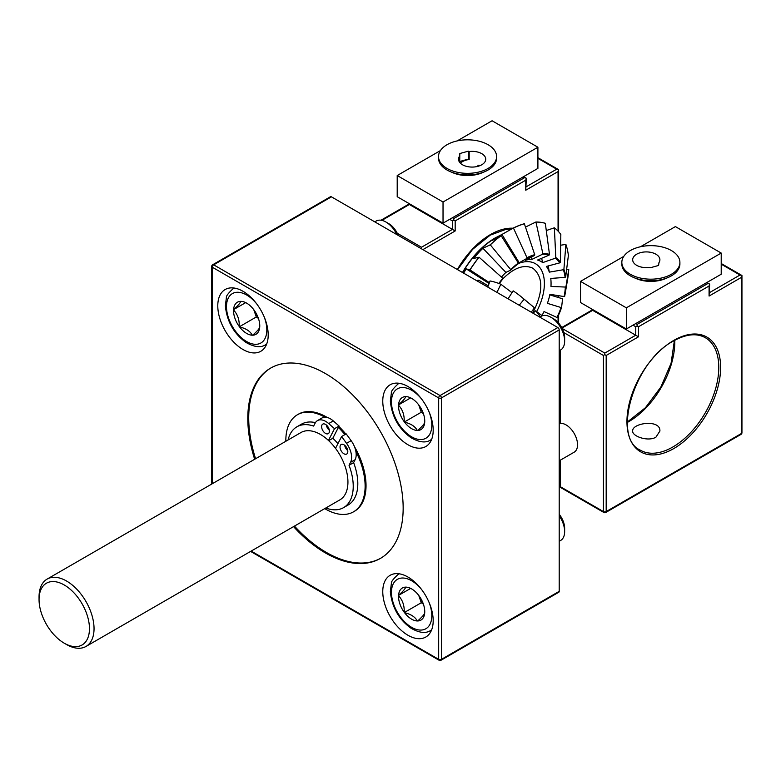 <?xml version="1.0" encoding="UTF-8"?>
<svg xmlns="http://www.w3.org/2000/svg" width="781" height="781" viewBox="0 0 781 781"><rect width="100%" height="100%" fill="white"/><g stroke="black" fill="none" stroke-linecap="round" stroke-linejoin="round"><path stroke-width="1.17" d="M623.755 256.412L580.517 281.375L626.352 307.831L721.214 253.064L675.389 226.597L640.479 246.757M626.352 307.831L626.352 328.996L580.517 302.54L580.517 281.375M626.352 328.996L721.214 274.229L721.214 253.064M621.832 262.416L621.832 263.998A29.034 16.762 0 0 0 633.616 277.48L636.281 278.622A24.553 14.175 0 0 0 637.003 278.915A24.553 14.175 0 0 0 665.451 278.622L668.116 277.48A29.034 16.762 0 0 0 679.9 263.998L679.9 262.416A29.034 16.762 180 0 1 650.866 279.178A29.034 16.762 180 0 1 621.832 262.416A29.034 16.762 180 0 1 626.899 252.946A29.034 16.762 180 0 1 659.447 246.396A29.034 16.762 180 0 1 679.9 262.416M658.969 262.621A13.609 7.859 0 0 0 659.896 259.761A13.609 7.859 0 0 0 657.124 255.016A13.609 7.859 0 0 0 641.943 252.322A13.609 7.859 0 0 0 632.678 259.761A13.609 7.859 0 0 0 649.245 267.434L650.153 267.795L658.588 265.462L658.969 262.621M633.616 277.48A29.034 16.762 0 0 0 634.475 277.831A29.034 16.762 0 0 0 668.116 277.48M480.364 165.484L477.972 165.24L477.972 166.324M440.445 150.577L397.207 175.54L443.032 201.996L537.904 147.228L492.069 120.762L457.158 140.922M443.032 201.996L443.032 223.161L397.207 196.705L397.207 175.54M443.032 223.161L537.904 168.393L537.904 147.228M438.512 156.571L438.512 158.162A29.034 16.762 0 0 0 450.305 171.644L452.97 172.786A24.553 14.175 0 0 0 453.693 173.079A24.553 14.175 0 0 0 482.141 172.786L484.806 171.644A29.034 16.762 0 0 0 496.589 158.162L496.589 156.571A29.034 16.762 180 0 1 467.555 173.343A29.034 16.762 180 0 1 438.512 156.571A29.034 16.762 180 0 1 443.588 147.111A29.034 16.762 180 0 1 476.127 140.56A29.034 16.762 180 0 1 496.589 156.571M459.706 162.419L459.833 153.525L459.453 156.366A13.609 7.859 0 0 0 458.525 159.217A13.609 7.859 0 0 0 472.134 167.075A13.609 7.859 0 0 0 485.743 159.217A13.609 7.859 0 0 0 480.364 152.959A13.609 7.859 0 0 0 469.176 151.553L469.176 159.49L468.268 159.129L468.268 151.192L469.176 151.553M459.833 153.525L468.268 151.192M450.305 171.644A29.034 16.762 0 0 0 451.154 171.996A29.034 16.762 0 0 0 484.806 171.644M459.453 156.366L459.453 162.077M459.833 161.462L468.268 159.129M460.39 163.19A13.609 7.859 180 0 1 469.176 159.49M592.662 309.549L592.662 310.35L638.497 336.806L638.497 326.751L709.07 286.002L709.636 284.089L706.317 282.829M709.636 292.553L740.007 275.019L741.95 275.488L741.384 277.401L741.384 433.514A1.943 1.123 180 0 0 741.95 432.723L741.95 275.488L721.214 263.519M740.974 434.402L605.783 512.463A1.943 1.943 0 0 1 603.84 512.463A1.943 1.123 -60 0 1 603.44 511.575L603.44 355.462L604.806 354.662L606.183 355.462L606.183 511.575L741.384 433.514A1.943 1.123 -120 0 1 740.974 434.402A1.943 1.943 0 0 0 741.95 432.723M604.806 354.662L604.806 353.08L562.213 328.489M655.913 437.194L659.896 431.053C660.726 418.958 631.849 422.882 632.678 431.053C632.073 436.306 648.084 441.939 655.913 437.194M632.991 325.16L635.744 326.751L637.12 325.96L638.497 326.751M709.07 286.002L709.07 296.058L709.636 284.089L706.893 282.497M561.998 328.049L592.662 310.35L592.096 310.018L561.724 327.551M637.12 325.96L637.12 324.369L707.693 283.62M539.769 317.115L541.174 316.295A19.447 11.227 60 0 1 550.898 317.262L553.709 318.882A15.464 8.933 60 0 1 564.643 337.831L564.643 341.072A19.447 11.227 60 0 1 560.621 349.976L559.206 350.786M559.206 514.279A15.464 8.933 60 0 1 564.643 528.337L564.643 531.578A19.447 11.227 60 0 1 560.621 540.481L559.206 541.301M374.782 221.863L376.188 221.043A19.447 11.227 60 0 1 385.912 222.009L388.723 223.63A15.464 8.933 60 0 1 398.183 235.364M550.898 317.262A19.447 11.227 60 0 1 564.643 341.072M559.206 515.792A19.447 11.227 60 0 1 564.643 531.578M385.912 222.009A19.447 11.227 60 0 1 396.865 234.612M257.613 316.295A16.206 9.352 60 0 1 253.805 309.676M422.599 602.053A16.206 9.352 60 0 1 418.792 595.434M422.599 411.548A16.206 9.352 60 0 1 418.792 404.929M258.404 318.365L256.285 316.988L253.766 309.647M423.39 604.123L421.271 602.747L418.743 595.405M423.39 413.618L421.271 412.241L418.743 404.9M233.587 309.54C238.078 305.586 240.431 302.862 240.636 301.359L241.026 301.368A18.539 10.7 60 0 1 246.659 303.145A18.539 10.7 60 0 1 253.727 309.627L254.089 310.106A18.539 10.7 60 0 1 259.761 325.853A18.539 10.7 60 0 1 259.751 326.546L259.722 327.024C259.536 328.498 257.193 331.222 252.673 335.205L252.292 335.205C250.193 331.203 245.956 328.45 239.582 326.936L239.22 326.458C239.494 319.771 237.609 314.284 233.558 310.018L233.587 309.54A18.539 10.7 60 0 1 240.636 301.359M233.451 309.696L245.468 302.755M239.22 326.458A18.539 10.7 60 0 1 233.558 310.018M239.328 326.78L256.285 316.988M252.292 335.205A18.539 10.7 60 0 1 239.582 326.936M259.722 327.024A18.539 10.7 60 0 1 252.673 335.205M398.574 595.298C403.064 591.344 405.407 588.62 405.622 587.127L406.013 587.127A18.539 10.7 60 0 1 411.636 588.913A18.539 10.7 60 0 1 418.714 595.386L419.075 595.874A18.539 10.7 60 0 1 424.747 611.611A18.539 10.7 60 0 1 424.737 612.304L424.708 612.792C424.522 614.256 422.17 616.98 417.659 620.963L417.269 620.963C415.18 616.97 410.943 614.208 404.568 612.704L404.207 612.216C404.48 605.529 402.596 600.052 398.544 595.776L398.574 595.298A18.539 10.7 60 0 1 405.622 587.127M398.437 595.464L410.455 588.523M404.207 612.216A18.539 10.7 60 0 1 398.544 595.776M404.314 612.538L421.271 602.747M417.269 620.963A18.539 10.7 60 0 1 404.568 612.704M424.708 612.792A18.539 10.7 60 0 1 417.659 620.963M398.574 404.792C403.064 400.838 405.407 398.115 405.622 396.621L406.013 396.621A18.539 10.7 60 0 1 411.636 398.398A18.539 10.7 60 0 1 418.714 404.88L419.075 405.359A18.539 10.7 60 0 1 424.747 421.105A18.539 10.7 60 0 1 424.737 421.799L424.708 422.277C424.522 423.751 422.17 426.475 417.659 430.458L417.269 430.458C415.18 426.455 410.943 423.702 404.568 422.189L404.207 421.711C404.48 415.023 402.596 409.537 398.544 405.271L398.574 404.792A18.539 10.7 60 0 1 405.622 396.621M398.437 404.948L410.455 398.007M404.207 421.711A18.539 10.7 60 0 1 398.544 405.271M404.314 422.033L421.271 412.241M417.269 430.458A18.539 10.7 60 0 1 404.568 422.189M424.708 422.277A18.539 10.7 60 0 1 417.659 430.458M559.206 423.595A16.206 9.352 60 0 1 566.088 424.913A16.206 9.352 60 0 1 576.671 439.195A16.206 9.352 60 0 1 574.181 452.179L559.206 460.819M526.326 186.718L556.687 169.184L558.63 169.653L558.064 171.566L525.759 190.222L526.326 178.253L523.006 176.994M421.496 248.827L421.496 247.245L397.236 233.236M409.351 203.714L409.351 204.505L455.177 230.971L422.872 249.617M449.68 219.324L452.424 220.916L453.8 220.115L453.8 218.534L524.383 177.785M381.87 220.379L409.351 204.505L408.775 204.183L381.001 220.222M453.8 220.115L455.177 220.916L455.177 230.971M455.177 220.916L525.759 180.167L526.326 178.253L523.573 176.662M212.286 483.732L212.286 267.219A1.943 1.123 -60 0 1 213.662 264.837A1.943 1.123 60 0 0 212.686 264.739L330.47 196.734A1.943 1.123 60 0 1 331.437 196.832L213.662 264.837L440.054 395.547A1.943 1.123 60 0 1 441.431 397.929L441.431 659.349A1.943 1.123 60 0 1 441.031 660.238L558.805 592.232A1.943 1.123 60 0 0 559.206 591.344L559.206 329.924L441.431 397.929A1.943 1.123 0 0 1 438.678 397.929A1.943 1.123 -60 0 1 440.054 395.547L557.839 327.542L331.437 196.832M557.839 327.542A1.943 1.123 60 0 1 559.206 329.924M217.782 305.849A35.643 20.579 60 0 1 225.162 289.526A35.643 20.579 60 0 1 260.815 310.106A35.643 20.579 60 0 1 260.815 351.274A35.643 20.579 60 0 1 233.343 341.717A35.643 20.579 60 0 1 217.782 305.849M382.768 591.607A35.643 20.579 60 0 1 390.149 575.294A35.643 20.579 60 0 1 425.801 595.874A35.643 20.579 60 0 1 425.801 637.032A35.643 20.579 60 0 1 398.33 627.485A35.643 20.579 60 0 1 382.768 591.607M382.768 401.102A35.643 20.579 60 0 1 390.149 384.779A35.643 20.579 60 0 1 425.801 405.359A35.643 20.579 60 0 1 425.801 446.527A35.643 20.579 60 0 1 398.33 436.969A35.643 20.579 60 0 1 382.768 401.102M254.665 459.267A109.857 63.427 60 0 1 270.558 368.144A109.857 63.427 60 0 1 343.035 386.039A109.857 63.427 60 0 1 400.165 481.721A109.857 63.427 60 0 1 380.406 558.415A109.857 63.427 60 0 1 293.549 526.619M380.864 558.151A109.857 63.427 60 0 1 294.466 526.091M255.582 458.73A109.857 63.427 60 0 1 271.017 367.88M338.866 426.494A56.066 32.372 60 0 1 345.837 434.07M354.408 446.527A56.066 32.372 60 0 1 354.428 511.301L353.51 511.828A56.066 32.372 60 0 1 324.73 508.616M285.846 441.265A56.066 32.372 60 0 1 297.454 414.731L298.371 414.203A56.066 32.372 60 0 1 327.259 417.484M339.1 426.035L334.512 428.681L328.694 423.566A16.528 9.538 -120 0 0 317.486 420.608L322.065 417.962A16.528 9.538 60 0 1 324.925 417.191A16.528 9.538 60 0 1 333.282 420.92L339.1 426.035L332.804 438.278L328.674 440.65M355.872 451.428A16.528 9.538 60 0 1 355.121 459.706L353.617 462.616L349.039 465.261L350.532 462.352A16.528 9.538 -120 0 0 346.549 443.325L341.6 436.52L346.178 433.875L351.138 440.679A16.528 9.538 60 0 1 355.872 451.428A56.066 32.372 60 0 1 353.51 511.828M297.454 414.731A56.066 32.372 60 0 1 324.925 417.191M353.617 462.616A46.665 26.945 60 0 1 348.15 504.995L343.562 507.64A46.665 26.945 -120 0 0 349.039 465.261M317.486 420.608A16.528 9.538 -120 0 0 315.124 423.165L313.62 426.075A46.665 26.945 -120 0 0 296.897 426.807L301.486 424.161A46.665 26.945 60 0 1 315.426 422.628M347.75 450.598A5.506 3.183 60 0 1 344.694 445.297M329.338 430.214A5.506 3.183 60 0 1 326.273 424.923M296.897 426.807A46.665 26.945 -120 0 0 288.111 439.957M325.804 508.001A46.665 26.945 -120 0 0 343.562 507.64M328.459 440.445L334.512 428.681M341.6 436.52L335.518 448.333M347.467 453.185A5.506 3.183 -120 0 0 346.149 446.859A5.506 3.183 -120 0 0 341.17 444.496A5.506 3.183 -120 0 0 341.17 450.862A5.506 3.183 -120 0 0 346.686 454.044A5.506 3.183 -120 0 0 347.467 453.185M329.055 432.811A5.506 3.183 -120 0 0 327.737 426.485A5.506 3.183 -120 0 0 322.758 424.122A5.506 3.183 -120 0 0 322.758 430.487A5.506 3.183 -120 0 0 328.264 433.66A5.506 3.183 -120 0 0 329.055 432.811M338.378 427.441A56.066 32.372 60 0 1 344.919 434.607M462.479 272.491C471.499 257.105 482.316 245.634 494.929 238.068L500.211 235.354M504.35 229.585L511.682 228.97M462.645 272.589A64.813 37.234 -59.8 0 1 495.74 237.873L499.127 235.96A69.529 39.938 120.2 0 0 491.835 240.704L501.158 235.677L518.311 263.06A59.581 34.227 -59.8 0 0 510.667 269.543L490.302 244.883A84.582 48.588 -59.8 0 1 501.158 235.677M503.042 278.641C514.23 267.59 524.188 264.134 532.925 268.254C543.469 277.06 543.4 291.987 532.73 313.044M498.864 283.464A59.581 34.227 -59.8 0 1 502.759 278.251L479.075 257.232L473.686 258.423A69.529 39.938 120.2 0 1 482.912 248.27L490.214 244.824A84.582 48.588 -59.8 0 1 501.06 235.618M489.423 282.663L470.006 269.953A84.582 48.588 -59.8 0 1 479.075 257.232M463.641 273.165A69.529 39.938 120.2 0 1 466.237 268.879L469.918 269.894A84.582 48.588 -59.8 0 1 478.987 257.183M513.459 228.072L526.98 257.701A59.581 34.227 -59.8 0 1 534.721 254.674L524.354 223.717A84.582 48.588 -59.8 0 0 513.371 228.013L513.459 228.072A84.582 48.588 -59.8 0 1 524.442 223.776M535.951 222.077L542.824 253.483A59.581 34.227 -59.8 0 1 549.482 254.381L545.314 223.298A84.582 48.588 -59.8 0 0 535.864 222.019L535.951 222.077A84.582 48.588 -59.8 0 1 545.402 223.346M560.358 262.201L560.836 234.456A84.582 48.588 -59.8 0 0 554.364 227.808L555.799 257.515A59.581 34.227 -59.8 0 1 560.358 262.201L559.86 262.826A58.77 33.759 -59.8 0 0 555.359 258.208L542.697 262.601A48.578 27.901 -59.8 0 0 540.247 261.088A48.578 27.901 -59.8 0 0 537.553 260.034L549.131 255.104L549.482 254.381M546.339 230.512L554.364 227.808M565.678 276.962L568.392 255.416A84.582 48.588 -59.8 0 0 565.883 244.404L563.911 269.211A59.581 34.227 -59.8 0 1 565.678 276.962L565.112 277.382A58.77 33.759 -59.8 0 0 563.365 269.738L549.316 272.13L548.223 265.93M560.651 245.224L565.883 244.404M565.083 294.105A59.581 34.227 -59.8 0 0 565.942 286.764L568.763 269.328A84.582 48.588 -59.8 0 1 567.543 279.744L565.083 294.105A59.581 34.227 -59.8 0 1 564.643 296.419L564.097 296.565A58.77 33.759 -59.8 0 0 565.366 287.057L550.966 286.442A48.578 27.901 -59.8 0 0 550.751 278.446L565.112 277.382M566.655 269.191L568.763 269.328M564.097 296.565L549.912 294.31A48.578 27.901 -59.8 0 1 547.413 303.36L561.061 307.529A58.77 33.759 -59.8 0 1 556.96 317.457L557.419 317.594A59.581 34.227 -59.8 0 0 561.578 307.519L562.564 298.791L549.795 294.867M542.297 315.788L535.62 310.828A84.387 48.725 60 0 1 540.452 316.715M508.07 298.811L513.146 290.844A84.387 48.725 60 0 1 521.913 297.346A84.387 48.725 60 0 1 524.119 299.23L519.219 305.254M521.913 297.346L532.935 306.513A59.444 34.325 60 0 1 534.487 307.831L524.119 299.23M511.985 292.66L500.875 284.255L496.931 292.377M487.764 287.086L490.058 280.965A84.387 48.725 60 0 1 500.875 284.255M488.232 285.856L478.812 280.223A84.582 48.832 -120 0 0 476.449 280.555M478.362 281.658L478.724 280.281A84.582 48.832 -120 0 0 476.498 280.584M513.371 228.013L501.949 234.456A69.529 39.938 120.2 0 0 499.127 235.96M525.535 227.046L535.864 222.019M536.654 311.599A43.863 25.197 120.2 0 0 534.634 263.265A43.863 25.197 120.2 0 0 518.369 263.529M466.237 268.879L489.101 283.513M499.313 283.64A58.77 33.759 -59.8 0 1 503.052 278.651L502.759 278.251M482.912 248.27L505.903 272.403L510.842 270.07A58.77 33.759 -59.8 0 1 518.389 263.666L518.311 263.06M501.461 277.089A48.578 27.901 -59.8 0 1 505.903 272.403M510.667 269.543L510.842 270.07M501.949 234.456L519.209 262.748L526.941 258.384A58.77 33.759 -59.8 0 1 534.575 255.397L534.721 254.674M518.33 263.197A48.578 27.901 -59.8 0 1 519.209 262.748M526.98 257.701L526.941 258.384M531.285 257.174L532.125 259.302A48.578 27.901 -59.8 0 0 525.515 260.278L534.575 255.397M532.125 259.302L542.57 254.215A58.77 33.759 -59.8 0 1 549.131 255.104M542.824 253.483L542.57 254.215M541.623 258.306L542.697 262.601M555.799 257.515L555.359 258.208M549.316 272.13A48.578 27.901 -59.8 0 0 546.417 266.419L559.86 262.826M563.911 269.211L563.365 269.738M565.942 286.764L565.366 287.057M561.578 307.519L561.061 307.529M541.975 315.553A48.578 27.901 -59.8 0 0 544.015 311.57L556.96 317.457M559.782 422.902A84.387 48.725 60 0 1 559.245 423.585M559.782 406.989L559.206 406.911M559.782 395.987L559.206 395.967M559.782 382.592L559.206 382.641M559.782 369.12L559.206 369.237M559.782 352.329L559.206 352.534M535.62 310.828L533.052 313.23M559.782 418.079L559.206 417.952M531.236 312.185L534.487 307.831M559.206 356.956L559.782 356.839M64.257 643.202A35.643 20.579 -120 0 0 89.464 628.646A35.643 20.579 -120 0 0 64.257 584.989A35.643 20.579 -120 0 0 39.05 599.544A35.643 20.579 -120 0 0 64.257 643.202L66.551 644.53A38.884 22.454 60 0 0 85.988 646.453L339.881 499.869A38.884 22.454 60 0 0 345.846 468.707A38.884 22.454 60 0 0 320.444 434.441A38.884 22.454 60 0 0 300.997 432.518L47.104 579.102A38.884 22.454 60 0 1 66.551 581.025A38.884 22.454 60 0 1 91.953 615.291A38.884 22.454 60 0 1 85.988 646.453M39.05 599.544L39.05 596.899A38.884 22.454 60 0 1 47.104 579.102M332.804 438.278A37.263 21.517 60 0 1 337.929 443.647M740.007 275.019L721.214 264.173M604.806 353.08L635.744 335.215L635.744 326.751M560.358 460.165L560.358 486.7L603.44 511.575A1.943 1.123 0 0 0 606.183 511.575A1.943 1.123 -120 0 1 605.783 512.463M603.44 355.462L563.843 332.599M560.358 486.7A1.943 1.123 180 0 1 559.782 485.909A1.943 1.943 0 0 0 560.758 487.588A1.943 1.123 -60 0 1 560.358 486.7M560.358 350.132L560.358 423.38M673.778 340.399A66.239 38.24 120 0 0 633.225 444.945A66.239 38.24 120 0 0 714.342 398.115A66.239 38.24 120 0 0 673.778 340.399M606.183 355.462L638.497 336.806M709.07 296.058L741.384 277.401M640.391 450.198A64.94 37.498 120 0 0 705.341 412.7A64.94 37.498 120 0 0 705.341 337.714C696.73 332.921 686.128 334.014 673.515 340.994C633.801 361.252 611.816 437.916 640.391 450.198M627.338 422.433A64.94 37.498 120 0 0 674.764 340.291M635.744 323.578L637.12 324.369M264.144 316.793A28.516 16.469 60 0 1 263.783 340.467A28.516 16.469 60 0 1 245.39 340.789A28.516 16.469 60 0 1 227.349 300.431A28.516 16.469 60 0 1 256.695 303.887M429.13 602.551A28.516 16.469 60 0 1 428.759 626.225A28.516 16.469 60 0 1 410.367 626.547A28.516 16.469 60 0 1 392.326 586.189A28.516 16.469 60 0 1 421.681 589.645M429.13 412.046A28.516 16.469 60 0 1 428.759 435.72A28.516 16.469 60 0 1 410.367 436.042A28.516 16.469 60 0 1 392.326 395.684A28.516 16.469 60 0 1 421.681 399.14M556.687 169.184L537.904 158.338M421.496 247.245L452.424 229.38L452.424 220.916M452.424 217.743L453.8 218.534M266.663 344.07A32.402 18.705 60 0 1 265.608 344.763C260.776 347.916 254.245 347.154 246.015 342.459C233.773 333.585 226.88 321.352 225.358 305.781L226.392 297.649C225.973 296.175 228.247 293.168 233.207 288.628A32.402 18.705 60 0 1 234.329 288.062M431.649 629.828A32.402 18.705 60 0 1 430.595 630.521C425.752 633.684 419.221 632.913 411.001 628.227C398.749 619.343 391.867 607.12 390.344 591.539L391.379 583.417C390.959 581.933 393.233 578.926 398.183 574.396A32.402 18.705 60 0 1 399.316 573.83M431.649 439.322A32.402 18.705 60 0 1 430.595 440.015C425.752 443.169 419.221 442.407 411.001 437.711C398.749 428.837 391.867 416.605 390.344 401.034L391.379 392.902C390.959 391.427 393.233 388.421 398.183 383.881A32.402 18.705 60 0 1 399.316 383.315M558.064 322.446L558.064 316.207M558.064 297.395L558.064 295.608M558.064 231.098L558.064 171.566M525.759 180.167L525.759 190.222M559.206 591.344L441.431 659.349A1.943 1.123 0 0 1 438.678 659.349A1.943 1.123 120 0 0 439.078 660.238A1.943 1.943 0 0 0 441.031 660.238M251.17 551.083L438.678 659.349L438.678 397.929L212.286 267.219A1.943 1.123 180 0 1 211.71 266.419L211.71 484.064M355.121 459.706L350.532 462.352M346.549 443.325L351.138 440.679M333.282 420.92L328.694 423.566M512.99 228.228A66.239 38.24 120 0 0 490.468 234.564A66.239 38.24 120 0 0 457.344 269.523M559.782 350.454L559.782 423.458M559.782 460.487L559.782 485.909M627.338 422.023L645.438 407.711L660.863 387.034L671.064 363.331L674.403 340.496M603.84 512.463L560.758 487.588M592.096 309.227L592.096 310.018M558.63 231.713L558.63 169.653L537.904 157.684M408.775 203.382L408.775 204.183M558.63 295.696L558.63 297.561M558.63 314.948L558.63 323.08M265.608 344.763L266.614 344.177M233.207 288.628L234.212 288.052M430.595 630.521L431.6 629.935M398.183 574.396L399.198 573.81M430.595 440.015L431.6 439.43M398.183 383.881L399.198 383.305M212.686 264.739A1.943 1.943 0 0 0 211.71 266.419M250.603 551.415L439.078 660.238M457.559 269.65L472.564 249.403L490.195 235.159L506.225 229.263"/></g></svg>
